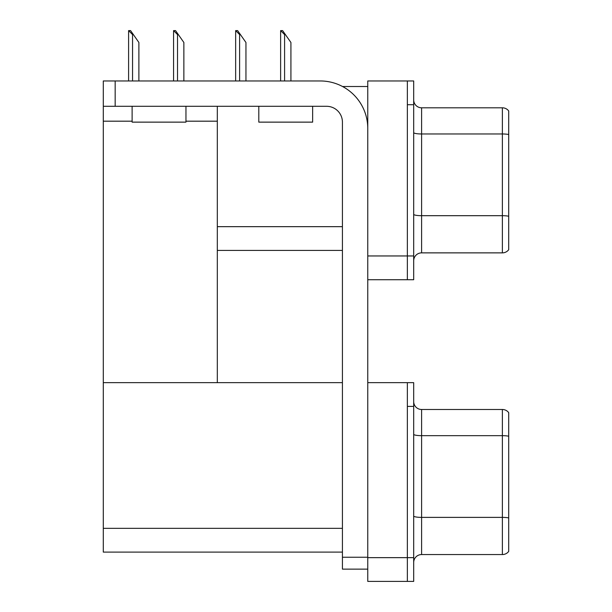 <?xml version="1.0" encoding="UTF-8"?>
<svg xmlns="http://www.w3.org/2000/svg" width="612" height="612" viewBox="0 0 612 612"><rect width="100%" height="100%" fill="white"/><g stroke="black" fill="none" stroke-linecap="round" stroke-linejoin="round"><path stroke-width="0.92" d="M342.521 86.506L367.766 86.506M407.355 382.653L407.355 581.4L413.689 581.4L413.689 382.653L367.766 382.653L367.766 80.96L407.355 80.96L407.355 279.715L367.766 279.715L367.766 255.954L407.355 255.954L407.355 279.715L413.689 279.715L413.689 255.954L407.355 255.954L407.355 104.713L413.689 104.713L413.689 255.954M217.314 250.415L342.422 250.415M185.956 121.184L217.314 121.184L217.314 106.297M217.314 121.184L217.314 382.653L103.29 382.653L103.29 80.96L115.171 80.96L115.171 106.297L326.586 106.297A15.835 15.835 0 0 1 342.422 122.132L342.422 557.249L367.766 557.249M103.29 121.184L132.115 121.184M367.766 279.715L367.766 581.4L407.355 581.4L407.355 406.406L413.689 406.406M217.314 382.653L342.422 382.653M103.29 382.653L103.29 552.101L342.422 552.101M413.689 260.788A7.918 7.918 0 0 1 421.607 252.871L502.376 252.871L502.376 107.804L421.607 107.804A7.918 7.918 0 0 1 413.689 99.886A7.918 7.918 0 0 0 421.607 107.804L421.607 252.871M508.71 110.971A7.918 7.918 0 0 0 502.376 107.804A7.918 7.918 0 0 1 508.71 110.971L508.71 249.704A7.918 7.918 0 0 1 502.376 252.871M407.355 80.96L413.689 80.96L413.689 104.713M508.71 135.076L508.71 216.243A7.918 1.377 180 0 0 502.376 215.692L421.607 215.692A7.918 1.377 0 0 1 413.689 214.322M413.689 562.474A7.918 7.918 0 0 1 421.607 554.556L502.376 554.556L502.376 409.489L421.607 409.489A7.918 7.918 0 0 1 413.689 401.571A7.918 7.918 0 0 0 421.607 409.489L421.607 554.556M508.71 412.656A7.918 7.918 0 0 0 502.376 409.489A7.918 7.918 0 0 1 508.71 412.656L508.71 551.389A7.918 7.918 0 0 1 502.376 554.556M508.71 436.769L508.71 517.936A7.918 1.377 180 0 0 502.376 517.385L421.607 517.385A7.918 1.377 0 0 1 413.689 516.008M281 30.6L282.606 30.6L285.376 34.563L284.588 34.563L280.625 30.6L280.625 80.96M290.922 80.96L290.922 42.48L285.376 34.563M236.018 30.6L237.624 30.6L240.401 34.563L239.606 34.563L235.651 30.6L235.651 80.96M245.947 80.96L245.947 42.48L240.401 34.563M173.938 30.6L175.545 30.6L178.321 34.563L177.526 34.563L173.571 30.6L173.571 80.96M183.868 80.96L183.868 42.48L178.321 34.563M128.964 30.6L130.57 30.6L133.347 34.563L132.552 34.563L128.596 30.6L128.596 80.96M138.886 80.96L138.886 42.48L133.347 34.563M367.766 569.129L342.422 569.129L342.422 557.249M367.766 128.474A47.507 47.507 0 0 0 320.252 80.96L115.171 80.96M115.171 106.297L103.29 106.297M258.807 106.297L258.807 122.132L312.648 122.132L312.648 106.297M132.115 106.297L132.115 122.132L185.956 122.132L185.956 106.297M217.314 226.662L342.422 226.662M367.766 557.647L413.689 557.647M103.29 528.347L342.422 528.347M508.71 134.525A7.918 1.377 180 0 0 502.376 133.974L421.607 133.974A7.918 1.377 0 0 1 413.689 132.605M508.71 436.218A7.918 1.377 180 0 0 502.376 435.668L421.607 435.668A7.918 1.377 0 0 1 413.689 434.291M284.588 80.96L284.588 34.563M239.606 80.96L239.606 34.563M177.526 80.96L177.526 34.563M132.552 80.96L132.552 34.563"/></g></svg>
